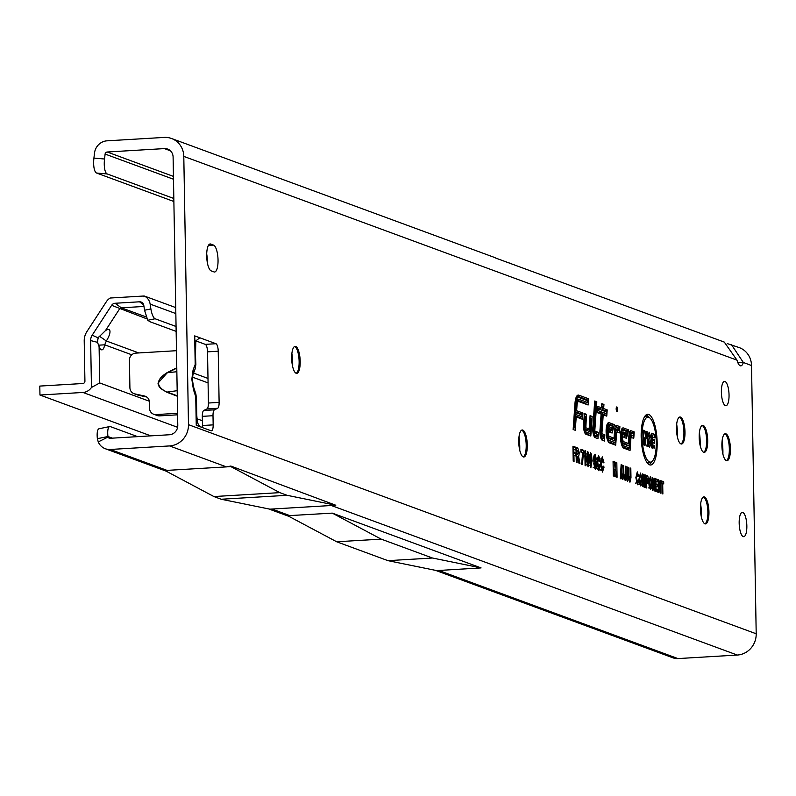 <?xml version="1.0" encoding="UTF-8"?>
<svg xmlns="http://www.w3.org/2000/svg" width="796" height="796" viewBox="0 0 796 796"><rect width="100%" height="100%" fill="white"/><g stroke="black" fill="none" stroke-linecap="round" stroke-linejoin="round"><path stroke-width="1.19" d="M176.792 368.12L166.961 373.085L158.026 383.125C158.225 386.796 161.319 389.771 167.289 392.05L167.22 392.388C155.698 386.538 155.578 380 166.881 372.787L176.782 367.792M195.866 364.528L195.01 369.314A11.721 9.194 -159.1 0 0 195.189 364.469L194.692 335.882L195.866 364.528L195.189 364.469L193.08 369.981A11.721 9.194 20.9 0 1 192.911 374.826L192.423 379.712L193.448 386.607L195.776 393.761L196.443 397.721L195.746 396.726A11.721 7.174 -18 0 0 195.776 393.761M292.669 366.638A23.671 7.343 86.6 0 0 292.689 363.235A23.671 7.343 86.6 0 0 291.883 353.494M294.6 346.489A13.522 4.199 -93.4 0 1 295.465 347.066A13.522 4.199 -93.4 0 1 299.127 361.483A13.522 4.199 -93.4 0 1 296.988 372.598A13.522 4.199 -93.4 0 1 296.202 373.274M519.758 450.287A23.671 7.343 86.6 0 0 519.778 446.874A23.671 7.343 86.6 0 0 518.972 437.133M521.688 430.129A13.522 4.199 -93.4 0 1 522.554 430.716A13.522 4.199 -93.4 0 1 526.206 445.123A13.522 4.199 -93.4 0 1 524.076 456.237A13.522 4.199 -93.4 0 1 523.28 456.914M701.425 517.201A23.671 7.343 86.6 0 0 701.445 513.788A23.671 7.343 86.6 0 0 700.639 504.057M703.356 497.052A13.522 4.199 -93.4 0 1 704.231 497.629A13.522 4.199 -93.4 0 1 707.883 512.037A13.522 4.199 -93.4 0 1 705.744 523.151A13.522 4.199 -93.4 0 1 704.957 523.828M700.172 445.66A23.671 7.343 86.6 0 0 700.191 442.248A23.671 7.343 86.6 0 0 699.395 432.517M702.112 425.512A13.522 4.199 -93.4 0 1 702.977 426.089A13.522 4.199 -93.4 0 1 706.629 440.496A13.522 4.199 -93.4 0 1 704.5 451.611A13.522 4.199 -93.4 0 1 703.704 452.297M722.887 454.028A23.671 7.343 86.6 0 0 722.907 450.616A23.671 7.343 86.6 0 0 722.101 440.875M724.818 433.87A13.522 4.199 -93.4 0 1 725.683 434.447A13.522 4.199 -93.4 0 1 729.335 448.864A13.522 4.199 -93.4 0 1 727.206 459.979A13.522 4.199 -93.4 0 1 726.41 460.655M677.466 437.293A23.671 7.343 86.6 0 0 677.486 433.89A23.671 7.343 86.6 0 0 676.68 424.149M679.396 417.144A13.522 4.199 -93.4 0 1 680.272 417.721A13.522 4.199 -93.4 0 1 683.923 432.138A13.522 4.199 -93.4 0 1 681.794 443.253A13.522 4.199 -93.4 0 1 680.998 443.929M616.184 408.935A2.279 0.706 86.6 0 0 616.8 411.363A2.279 0.706 86.6 0 0 617.616 409.462A2.279 0.706 86.6 0 0 616.542 407.064A2.279 0.706 86.6 0 0 616.184 408.935M653.815 446.695L654.222 448.128L654.64 447.004L654.073 445.571L653.815 446.695M642.083 437.044A22.507 6.975 86.6 0 0 651.108 461.998A22.507 6.975 86.6 0 0 656.252 442.268A22.507 6.975 86.6 0 0 648.442 417.243A22.507 6.975 86.6 0 0 642.083 437.044M646.949 462.476A23.104 7.164 86.6 0 0 649.019 462.725L651.108 461.998M641.168 436.705A25.402 7.88 86.6 0 0 649.984 464.954A25.402 7.88 86.6 0 0 657.158 442.596A25.402 7.88 86.6 0 0 646.969 414.437A25.402 7.88 86.6 0 0 641.168 436.705M648.889 464.476A24.795 7.691 86.6 0 0 651.834 461.6M600.652 432.536A4.866 1.512 86.6 0 0 602.273 437.929L603.806 438.496L603.925 436.765L602.244 436.138A3.065 0.955 -93.4 0 1 601.239 431.969L602.612 412.288L606.154 413.592L606.283 411.86L602.741 410.557L603.03 406.398L602.443 406.179L602.154 410.338L598.532 409.015L598.413 410.746L602.025 412.069L600.691 431.303A4.866 1.512 86.6 0 0 600.652 432.536M599.915 432.268A7.214 2.239 86.6 0 0 602.313 440.258L604.413 441.024L604.851 434.795L602.204 433.82L601.965 432.835L603.219 414.825L606.761 416.129L607.199 409.89L603.657 408.587L603.945 404.428L601.836 403.652L601.547 407.811L597.925 406.477L597.488 412.716L601.109 414.049L599.965 430.447A7.214 2.239 86.6 0 0 599.915 432.268M595.11 433.512A3.065 0.955 -93.4 0 1 594.085 430.119A3.065 0.955 -93.4 0 1 594.105 429.342L595.886 403.771L595.299 403.552L593.547 428.676A4.866 1.512 86.6 0 0 593.518 429.91A4.866 1.512 86.6 0 0 595.139 435.303L597.338 436.118L597.468 434.377L595.11 433.512M592.781 429.641A7.214 2.239 86.6 0 0 595.179 437.631L597.945 438.646L598.383 432.407L595.06 431.183L594.821 430.387L596.811 401.801L594.692 401.025L592.831 427.81A7.214 2.239 86.6 0 0 592.781 429.641M585.886 430.119A3.065 0.955 -93.4 0 1 584.871 426.726A3.065 0.955 -93.4 0 1 584.891 425.95L585.558 416.318L584.97 416.099L584.334 425.283A4.866 1.512 86.6 0 0 584.304 426.517A4.866 1.512 86.6 0 0 585.916 431.91L590.204 433.482L591.259 418.417L590.672 418.199L589.737 431.541L585.886 430.119M583.558 426.238A7.214 2.239 86.6 0 0 585.956 434.228L590.811 436.019L592.174 416.447L590.065 415.661L589.13 429.004L585.846 427.79L586.483 414.348L584.363 413.562L583.607 424.417A7.214 2.239 86.6 0 0 583.558 426.238M206.691 255.894A13.522 4.199 -93.4 0 1 210.144 243.964A13.522 4.199 -93.4 0 1 210.711 244.054L213.547 245.098A13.522 4.199 -93.4 0 1 218.014 259.168A13.522 4.199 -93.4 0 1 214.592 272.013A13.522 4.199 -93.4 0 1 214.024 271.924L211.179 270.879A13.522 4.199 -93.4 0 1 206.691 255.894M746.847 525.937A12.179 3.771 -93.4 0 1 743.733 536.673A12.179 3.771 -93.4 0 1 739.176 523.111A12.179 3.771 -93.4 0 1 742.29 512.375A12.179 3.771 -93.4 0 1 746.847 525.937M729.046 394.985A12.179 3.771 -93.4 0 1 725.942 405.731A12.179 3.771 -93.4 0 1 721.385 392.169A12.179 3.771 -93.4 0 1 724.489 381.423A12.179 3.771 -93.4 0 1 729.046 394.985M300.191 361.414A13.522 4.199 -93.4 0 1 296.739 373.354A13.522 4.199 -93.4 0 1 291.674 358.28A13.522 4.199 -93.4 0 1 295.127 346.35A13.522 4.199 -93.4 0 1 300.191 361.414M527.28 445.064A13.522 4.199 -93.4 0 1 523.828 456.994A13.522 4.199 -93.4 0 1 518.763 441.919A13.522 4.199 -93.4 0 1 522.216 429.989A13.522 4.199 -93.4 0 1 527.28 445.064M684.988 432.069A13.522 4.199 -93.4 0 1 681.535 444.009A13.522 4.199 -93.4 0 1 676.471 428.935A13.522 4.199 -93.4 0 1 679.933 417.005A13.522 4.199 -93.4 0 1 684.988 432.069M707.704 440.437A13.522 4.199 -93.4 0 1 704.251 452.367A13.522 4.199 -93.4 0 1 699.187 437.303A13.522 4.199 -93.4 0 1 702.639 425.363A13.522 4.199 -93.4 0 1 707.704 440.437M708.947 511.977A13.522 4.199 -93.4 0 1 705.495 523.907A13.522 4.199 -93.4 0 1 700.43 508.843A13.522 4.199 -93.4 0 1 703.883 496.903A13.522 4.199 -93.4 0 1 708.947 511.977M730.41 448.805A13.522 4.199 -93.4 0 1 726.957 460.735A13.522 4.199 -93.4 0 1 721.892 445.66A13.522 4.199 -93.4 0 1 725.345 433.73A13.522 4.199 -93.4 0 1 730.41 448.805M104.535 159.011A13.522 4.398 95 0 0 107.241 173.966L96.624 173.04A13.522 4.398 -85 0 1 93.918 158.086L104.535 159.011L105.112 154.056A2.259 2.119 110.2 0 1 107.201 152.006L164.384 148.593A9.015 8.497 110.2 0 1 167.657 149.081A9.015 8.497 110.2 0 1 173.1 157.031L177.787 425.303A9.015 8.497 110.2 0 1 169.379 434.755L110.057 438.288A2.259 2.119 110.2 0 1 108.057 437.034L98.246 441.909L97.371 438.695A13.522 3.91 -101.7 0 1 99.122 428.736L109.689 426.556A13.522 3.91 -101.7 0 1 110.405 426.626L137.628 436.646M206.701 254.014A13.522 4.199 -93.4 0 1 207.338 262.6M196.015 340.947L205.278 344.36A6.766 2.099 -93.4 0 1 207.527 351.852L208.423 403.025A6.766 2.099 -93.4 0 1 206.96 408.925L203.776 410.457A6.766 2.099 86.6 0 0 202.303 416.358L202.463 425.512A6.766 2.099 -93.4 0 1 202.393 427.571M193.08 369.981L191.826 379.254L193.428 389.582L195.746 396.726L196.015 411.89L196.702 412.428L196.443 397.721M177.578 413.293L156.076 414.577A6.766 6.368 110.2 0 1 149.539 408.249L149.439 402.219A6.766 6.368 -69.8 0 0 144.564 396.03L134.773 393.881A6.766 6.368 110.2 0 1 129.907 387.682L129.43 360.22A6.766 6.368 110.2 0 1 135.728 353.125L176.483 350.698M737.902 362.817L743.335 362.488A13.522 4.199 -93.4 0 1 740.807 365.871A13.522 4.199 -93.4 0 1 736.997 360.15L724.3 342.101L495.888 258.133A20.288 19.114 -69.8 0 0 493.739 257.168L171.558 138.504A20.288 19.114 110.2 0 1 183.796 156.394L188.483 424.666A20.288 19.114 110.2 0 1 169.578 445.929L110.246 449.471A13.522 12.746 110.2 0 1 105.341 448.745A13.522 12.746 110.2 0 1 98.246 441.909M508.664 262.829L510.226 263.247M93.918 158.086L94.495 153.131A13.522 12.746 110.2 0 1 107.002 140.832L164.195 137.419A20.288 19.114 110.2 0 1 171.558 138.504M169.578 445.929L226.472 466.894L166.444 470.416M194.692 335.882L215.975 343.723A6.766 2.099 -93.4 0 1 218.223 351.215L219.119 402.388A6.766 2.099 -93.4 0 1 217.656 408.288L214.472 409.821A6.766 2.099 86.6 0 0 213 415.721L213.169 424.875A6.766 2.099 -93.4 0 1 211.438 430.845A6.766 2.099 -93.4 0 1 211.149 430.795L201.527 427.253L199.03 425.442C197.647 424.208 196.871 419.86 196.702 412.418M196.254 425.303L196.015 411.89L196.254 425.303L201.527 427.253M639.437 483.48L638.959 479.053L640.462 473.043L642.183 480.097L641.855 484.416L640.68 485.938L639.437 483.48M643.168 486.704L642.521 486.465L642.302 473.869L643.138 474.177L644.073 483.461L644.75 474.774L645.526 475.063L645.745 487.65L645.108 487.421L644.979 480.048L644.422 487.162L643.835 486.953L643.029 478.943L643.168 486.704M646.77 488.028L646.123 487.789L645.904 475.202L647.835 476.157L648.561 479.968L647.347 483.52L646.68 483.272L646.77 488.028M649.267 487.102L648.79 482.675L650.292 476.665L652.014 483.719L651.685 488.038L650.511 489.56L649.267 487.102M652.999 490.326L652.362 490.087L652.133 477.491L652.75 477.719L654.272 486.446L654.133 478.227L654.77 478.466L654.989 491.062L654.372 490.834L652.849 482.117L652.999 490.326M658.013 492.167L655.476 491.231L655.247 478.645L657.745 479.56L657.775 481.729L655.934 481.043L655.984 483.938L657.735 484.585L657.775 486.754L656.013 486.107L656.073 489.301L657.974 489.998L658.013 492.167M658.979 492.525L658.342 492.296L658.123 479.699L658.74 479.928L660.262 488.654L660.123 480.436L660.76 480.665L660.978 493.261L660.362 493.032L658.839 484.326L658.979 492.525M662.879 493.968L662.242 493.729L662.053 483.301L661.028 482.923L660.998 480.754L663.675 481.749L663.715 483.908L662.69 483.54L662.879 493.968M636.392 482.844L637.427 482.585L638.183 479.879L638.83 480.615L637.477 484.764L635.845 477.67L637.288 471.869L638.71 476.575L638.093 476.844L637.317 474.038L636.482 477.908L637.576 482.595L635.467 483.122M622.034 478.137L621.676 474.008L622.482 473.988L623.059 476.416L622.92 465.322L623.726 465.62L623.895 475.063L622.86 479.59L622.034 478.137M621.865 477.202L623.059 476.416M624.392 479.003L624.044 474.884L624.84 474.854L625.427 477.282L625.278 466.197L626.094 466.486L626.253 475.928L625.218 480.466L624.392 479.003M625.258 477.749L624.233 478.107L625.427 477.282M626.76 479.869L626.402 475.749L627.198 475.729L627.785 478.157L627.646 467.063L628.452 467.361L628.611 476.804L627.576 481.331L626.76 479.869M626.591 478.943L627.785 478.157M629.119 480.744L628.76 476.615L629.566 476.595L630.143 479.023L630.004 467.929L630.81 468.227L630.979 477.67L629.944 482.207L629.119 480.744M629.974 479.49L628.959 479.849L630.143 479.023M620.999 478.913L620.283 478.645L621.149 464.506L621.875 464.764L620.999 478.913M614.373 476.297L613.328 475.918L613.069 461.332L614.512 461.859L615.069 468.884L615.388 462.187L616.82 462.715L617.069 477.292L616.034 476.913L615.935 471.56L615.686 476.784L614.701 476.426L614.283 471.063L614.373 476.297M596.662 468.675L598.791 467.949L599.627 464.764L600.463 465.72L598.851 470.764L596.9 462.357L598.622 455.491L600.333 461.232L599.527 461.571L598.662 458.287L597.736 462.665L598.98 467.958L596.891 468.685M600.284 470.018L602.413 469.292L603.249 466.098L604.084 467.053L602.472 472.098L600.522 463.69L602.244 456.824L603.955 462.566L603.149 462.904L602.283 459.62L601.358 463.998L602.602 469.292L600.512 470.018M593.209 467.411L595.338 466.685L595.995 465.182L593.617 457.979L595 454.158L596.632 459.949L595.806 459.969L595.06 456.964L594.562 459.352L595.975 461.342L596.831 465.451L595.348 469.471L593.587 463.103L594.403 463.083L595.577 466.695L593.488 467.421M590.801 467.799L589.319 459.66L590.542 452.516L591.537 454.596L592.025 460.655L590.861 467.809M588.025 466.774L586.543 458.645L587.766 451.491L588.761 453.581L589.249 459.64L588.085 466.784M585.667 450.715L585.926 465.819L585.09 465.521L584.921 455.451L584.045 456.795L583.995 453.909L585.05 450.496L585.667 450.715L585 450.904M582.612 452.735L580.921 452.118L580.871 449.312L583.577 450.307L582.463 464.546L581.637 464.247L582.612 452.735M577.1 462.575L576.264 462.267L576.005 447.342L577.797 447.999L579.349 452.924L578.632 456.665L579.946 463.62L579 463.272L576.991 456.506L577.1 462.575M574.045 461.441L573.21 461.143L572.951 446.218L575.767 447.252L575.816 450.048L573.826 449.322L573.886 452.407L575.578 453.033L575.627 455.829L573.936 455.203L574.045 461.441M612.104 433.024L614.413 424.636L609.149 422.696A10.189 3.164 86.6 0 0 608.442 422.686A10.189 3.164 86.6 0 0 606.154 432.745A10.189 3.164 86.6 0 0 609.497 442.904L615.716 445.193L616.611 432.367L619.457 432.885L619.895 426.646L616.711 425.482A7.214 2.239 86.6 0 0 616.213 425.472A7.214 2.239 86.6 0 0 614.612 429.969L614.034 438.178L609.388 436.467A3.701 1.144 -93.4 0 1 608.164 432.457A3.701 1.144 -93.4 0 1 609.209 429.114A3.701 1.144 -93.4 0 1 609.258 429.134L610.144 429.452L609.428 432.039L612.104 433.024M626.432 438.298L628.75 429.91L623.477 427.969A10.189 3.164 86.6 0 0 622.78 427.959A10.189 3.164 86.6 0 0 620.492 438.019A10.189 3.164 86.6 0 0 623.835 448.178L630.044 450.466L630.939 437.641L633.785 438.168L634.223 431.93L631.039 430.755A7.214 2.239 86.6 0 0 630.541 430.745A7.214 2.239 86.6 0 0 628.94 435.253L628.372 443.452L623.716 441.74A3.701 1.144 -93.4 0 1 622.492 437.73A3.701 1.144 -93.4 0 1 623.537 434.397A3.701 1.144 -93.4 0 1 623.596 434.407L624.472 434.735L623.765 437.312L626.432 438.298M574.991 403.244L573.15 429.512L575.269 430.298L576.205 416.955L582.523 419.283L582.961 413.044L576.632 410.716L576.991 405.642A6.497 2.01 -93.4 0 1 578.782 401.562A6.497 2.01 -93.4 0 1 578.881 401.592L588.125 404.995L588.562 398.756L578.772 395.154A12.985 4.03 86.6 0 0 577.876 395.144A12.985 4.03 86.6 0 0 574.991 403.244M727.226 343.574L739.275 347.613A20.288 19.114 -69.8 0 1 751.514 365.503L756.2 633.775A20.288 19.114 -69.8 0 1 737.295 655.048L677.963 658.581A13.522 12.746 -69.8 0 1 673.058 657.854L435.472 570.344M644.76 445.292L643.556 444.855L643.307 430.218L644.452 430.646L646.004 438.467L645.874 431.163L647.068 431.611L647.327 446.238L646.153 445.81L644.631 438.128L644.76 445.292M652.959 448.317L651.755 447.869L651.506 433.243L654.78 434.447L654.839 437.89L652.76 437.123L652.8 439.193L654.601 439.86L654.66 443.292L652.859 442.636L652.959 448.317M647.377 444.526L649.506 443.8L650.153 442.785L648.093 439.203L647.586 435.91L649.218 432.228L651.108 438.009L649.934 437.82L649.287 435.671L648.78 436.168L651.347 443.203L649.546 447.233L647.476 440.705L648.67 440.885L649.785 443.82L647.695 444.546M647.138 435.193L649.287 435.671L647.586 435.641M586.125 400.179L586.184 399.393L576.871 395.97M586.184 399.393L588.562 398.756M585.846 404.159L585.926 403.094M575.836 410.935L576.632 410.716M580.533 414.457L580.582 413.681L575.767 411.91M580.582 413.681L582.961 413.044M580.254 418.447L580.324 417.373M575.428 416.776L576.205 416.955M578.493 397.413L576.662 397.005A11.244 3.492 86.6 0 0 576.493 396.955A11.244 3.492 86.6 0 0 576.314 396.935M577.299 400.209L585.538 403.244L587.518 402.468L587.637 400.736L578.811 397.483A10.637 3.303 86.6 0 0 578.652 397.433A10.637 3.303 86.6 0 0 575.707 404.109L574.075 427.542L574.662 427.76L575.598 414.418L581.916 416.746L582.035 415.014L575.717 412.686L576.264 404.776A8.836 2.736 -93.4 0 1 578.234 399.254A8.836 2.736 -93.4 0 1 578.841 399.264L587.518 402.468M575.488 415.89L579.936 417.532L581.916 416.746M573.239 428.318L574.662 427.76M573.279 427.76L574.075 427.542M584.264 414.935L586.483 414.348M589.13 429.004L587.149 429.78L585.219 429.074M589.965 417.034L592.174 416.447M588.543 435.183L588.612 434.109M587.538 429.631L587.468 430.696M584.901 433.044L588.224 434.268L590.204 433.482M584.204 415.92L584.97 416.099M589.896 418.019L590.672 418.199M594.602 402.388L596.811 401.801M595.955 433.83L596.005 433.044L594.433 432.467M596.005 433.044L598.383 432.407M595.677 437.81L595.746 436.745M594.115 436.437L595.358 436.895L597.338 436.118M594.532 403.383L595.299 403.552M626.004 431.213L626.213 430.487L628.75 429.91M624.273 437.501L624.581 436.397M628.372 443.452L626.382 444.238L622.79 442.914M631.795 433.342L631.845 432.566L629.666 431.76M631.845 432.566L634.223 431.93M631.517 437.332L631.586 436.258M627.775 449.631L627.845 448.566M626.213 430.487L621.815 428.865M623.965 436.586L626.044 435.85L627.208 431.651L623.517 430.298A7.841 2.438 86.6 0 0 623.407 430.258A7.841 2.438 86.6 0 0 621.188 437.352A7.841 2.438 86.6 0 0 623.795 445.86L629.437 447.939L630.223 436.785A3.065 0.955 -93.4 0 1 630.9 434.865A3.065 0.955 -93.4 0 1 631.109 434.875L633.178 435.631L633.308 433.9L631.079 433.084A4.866 1.512 86.6 0 0 631.009 433.064A4.866 1.512 86.6 0 0 629.666 436.118L628.979 445.989L623.756 444.069A6.04 1.871 -93.4 0 1 621.775 438.049A6.04 1.871 -93.4 0 1 623.139 432.079A6.04 1.871 -93.4 0 1 623.547 432.089L626.014 432.994L625.308 435.571L626.044 435.85M622.313 433.143L623.477 433.571L623.268 434.337M626.78 444.078L626.701 445.153M630.303 436.079L633.178 435.631M622.562 446.914L627.457 448.715L629.437 447.939M621.368 429.82A8.448 2.617 86.6 0 0 621.358 429.82L623.288 430.248M624.173 435.83L625.308 435.571M623.477 433.571L626.014 432.994M611.676 425.93L611.875 425.213L614.413 424.636M609.945 432.228L610.243 431.114M614.034 438.178L612.054 438.954L608.462 437.631M617.467 428.069L617.517 427.283L615.338 426.487M617.517 427.283L619.895 426.646M617.189 432.049L617.258 430.984M613.447 444.357L613.517 443.282M611.875 425.213L607.487 423.591M609.637 431.313L611.716 430.566L612.87 426.377L609.189 425.014A7.841 2.438 86.6 0 0 609.069 424.984A7.841 2.438 86.6 0 0 606.86 432.069A7.841 2.438 86.6 0 0 609.457 440.576L615.109 442.656L615.885 431.502A3.065 0.955 -93.4 0 1 616.572 429.591A3.065 0.955 -93.4 0 1 616.781 429.591L618.85 430.357L618.97 428.626L616.751 427.8A4.866 1.512 86.6 0 0 616.681 427.78A4.866 1.512 86.6 0 0 615.338 430.835L614.641 440.705L609.428 438.785A6.04 1.871 -93.4 0 1 607.447 432.765A6.04 1.871 -93.4 0 1 608.801 426.795A6.04 1.871 -93.4 0 1 609.219 426.805L611.686 427.711L610.97 430.298L611.716 430.566M607.985 427.86L609.149 428.288L608.94 429.054M612.442 438.805L612.373 439.87M615.975 430.805L618.85 430.357M608.234 441.641L613.129 443.442L615.109 442.656M607.04 424.547A8.448 2.617 86.6 0 0 607.03 424.547L608.96 424.965M609.845 430.556L610.97 430.298M609.149 428.288L611.686 427.711M601.736 405.025L603.945 404.428M602.861 408.806L603.657 408.587M604.771 411.303L604.821 410.527L602.791 409.781M604.821 410.527L607.199 409.89M604.492 415.293L604.562 414.219M602.453 414.646L603.219 414.825M602.413 436.208L602.472 435.422L601.577 435.094M602.472 435.422L604.851 434.795M602.144 440.168L602.214 439.123M601.547 407.811L599.557 408.587L597.826 407.95M599.955 408.438L599.876 409.502M602.512 413.761L604.174 414.378L606.154 413.592M601.259 439.064L603.806 438.496M597.547 411.93L599.657 412.706L599.597 413.492M601.667 406.01L602.443 406.179M599.657 412.706L602.025 412.069M597.617 410.955L598.413 410.746M597.766 408.836L598.532 409.015M649.218 417.542A24.795 7.691 86.6 0 0 645.944 415.034M648.442 417.243L646.282 416.766A23.104 7.164 86.6 0 0 644.253 417.263M644.631 438.128L643.427 437.074M647.068 431.611L645.884 431.949M646.004 438.467L644.949 439.74M644.452 430.646L643.317 430.994M652.859 442.636L651.665 442.357M654.601 439.86L652.282 440.516L652.322 442.506M651.625 440.268L652.282 440.516M652.8 439.193L651.616 439.531M652.76 437.123L651.566 436.845M654.78 434.447L652.461 435.104L652.491 437.054M651.526 434.765L652.461 435.104M649.009 444.088L648.551 446.277M651.347 443.203L650.113 443.233M648.063 439.113L648.621 440.307M648.849 436.526L647.626 436.825M648.78 436.168L647.596 436.198M651.108 438.009L649.924 437.76M647.815 433.512L648.551 435.502M648.67 440.885L647.516 441.243M573.936 455.203L573.1 455.014M575.578 453.033L573.259 453.69L573.289 455.053M573.886 452.407L573.06 452.635M573.826 449.322L573.001 449.133M575.767 447.252L573.448 447.909L573.468 449.243M576.971 454.476L576.244 456.337M576.035 448.924L576.752 450.417M576.991 456.506L576.165 456.317M576.065 456.397L577.677 456.864M579.349 452.924L578.513 452.944M576.941 453.71L577.816 454.028L578.513 452.625L577.876 450.815L576.891 450.446L576.941 453.71L576.125 453.939M576.891 450.446L576.055 450.257M576.075 454.785L577.816 454.028L575.687 454.755M583.607 452.417L581.279 452.277M583.577 450.307L581.259 450.964L581.279 452.247M589.249 459.64L588.423 459.66M588.761 453.581L586.463 453.969M587.378 458.944L587.995 464.158L588.413 459.322L587.796 454.108L587.378 458.944L586.553 458.964M587.995 464.158L586.99 464.496L587.995 464.158M592.025 460.655L591.189 460.675M591.537 454.596L589.239 454.984M590.154 459.969L590.771 465.172L591.189 460.347L590.562 455.133L590.154 459.969L589.329 459.988M589.766 465.551L590.821 465.182L589.766 465.521M594.423 467.093L594.254 467.988M596.831 465.451L595.995 465.471M595.975 461.342L593.766 461.978M594.562 459.352L593.726 459.531M594.453 458.317L593.627 458.347M596.632 459.949L595.806 459.78M593.726 455.989L593.955 456.715M594.403 463.083L593.597 463.342M601.358 463.998L600.532 464.018M603.955 462.566L603.099 462.416M600.89 458.576L601.149 459.372M601.527 469.66L601.358 470.456M604.084 467.053L603.189 467.232M597.736 462.665L596.91 462.685M600.333 461.232L599.478 461.083M597.269 457.242L597.527 458.038M597.905 468.327L597.736 469.123M600.463 465.72L599.567 465.899M614.283 471.063L613.199 468.386M615.935 471.56L615.01 468.963M616.82 462.715L615.348 463.133M615.069 468.884L614.034 470.456M614.512 461.859L613.089 462.277M621.875 464.764L621.119 464.973M630.979 477.67L630.173 477.69M630.81 468.227L630.014 468.456M629.566 476.595L628.77 476.854M628.611 476.804L627.815 476.824M628.452 467.361L627.646 467.59M627.198 475.729L626.412 475.978M626.253 475.928L625.447 475.948M626.094 466.486L625.288 466.715M624.84 474.854L624.044 475.113M623.895 475.063L623.089 475.083M623.726 465.62L622.93 465.849M622.482 473.988L621.686 474.237M636.482 477.908L635.845 477.928M638.71 476.575L638.054 476.515M638.83 480.615L638.143 480.724M662.69 483.54L662.053 483.451M663.675 481.749L661.426 482.217L661.436 483.072M658.839 484.326L658.192 483.898M660.76 480.665L660.123 480.804M660.262 488.654L659.685 489.162M658.74 479.928L658.133 480.058M657.974 489.998L655.715 490.475L655.725 491.331M656.073 489.301L655.436 489.44M656.013 486.107L655.377 486.018M657.735 484.585L655.476 485.053L655.496 486.028M655.984 483.938L655.347 484.067M655.934 481.043L655.297 480.953M657.745 479.56L655.486 480.038L655.496 480.983M652.849 482.117L652.213 481.699M654.77 478.466L654.143 478.595M654.272 486.446L653.695 486.953M652.75 477.719L652.143 477.859M651.685 488.038L649.437 487.898M652.014 483.719L651.377 483.739M649.437 482.923L650.471 487.391L651.178 480.884L650.332 478.834L649.437 482.923L648.8 482.953M648.541 487.928L649.407 487.65M646.233 481.709L646.034 482.714M646.68 483.272L646.044 483.192M648.561 479.968L647.924 479.988M647.835 476.157L645.655 476.645M646.65 481.112L647.337 481.361L647.924 479.799L646.581 477.6L646.65 481.112L646.014 481.242M646.581 477.6L645.944 477.51M645.447 481.908L647.337 481.361L645.208 481.888M643.029 478.943L642.382 478.147M644.979 480.048L644.402 479.321M645.526 475.063L644.72 475.232M644.073 483.461L643.526 483.878M644.044 483.102L643.457 483.152M643.138 474.177L642.312 474.356M641.855 484.416L639.606 484.276M642.183 480.097L641.546 480.117M639.606 479.301L640.641 483.769L641.347 477.262L640.501 475.212L639.606 479.301L638.969 479.331M638.71 484.306L639.576 484.028M227.139 466.794L230.83 466.575L279.814 492.634L213.915 496.555L221.198 499.241L269.894 509.161L335.793 505.241L230.83 466.048L226.472 466.894M108.057 437.034L107.938 436.506L97.371 438.695M112.405 438.148L107.938 436.506A13.522 3.91 -101.7 0 1 109.689 426.556M287.704 515.559L289.207 515.629L287.704 515.559M336.678 541.778L381.185 539.121L432.467 558.016L481.073 567.916L436.666 570.593L387.96 560.663L336.678 541.778L287.704 515.718M432.467 558.016L387.96 560.663M381.185 539.121L332.3 513.122L289.207 515.629M481.073 567.916L332.3 513.122M731.534 344.758L743.335 362.488L751.514 365.503M107.241 173.966L173.826 198.493M96.624 173.04L173.876 201.497M230.83 466.575L230.83 466.048M213.915 496.555L164.931 470.506M279.814 492.634L287.097 495.311L335.793 505.241M287.097 495.311L221.198 499.241M146.832 397.055L138.325 395.184A6.766 6.368 110.2 0 1 137.539 394.955L133.987 393.652M177.598 414.815L159.628 415.88A6.766 6.368 110.2 0 1 157.17 415.522L153.618 414.219M199.806 337.812L196.085 340.668M193.428 389.582A11.721 7.174 -18 0 0 193.448 386.607M176.851 371.722L166.881 372.787M143.967 306.46L121.35 307.803A2.259 2.119 -69.8 0 0 119.629 308.828L105.42 330.668A12.398 4.04 -55.4 0 1 108.943 329.574A12.398 4.04 -55.4 0 1 109.251 329.723A12.398 4.04 -55.4 0 1 106.346 340.986L99.331 336.151L97.311 340.101M98.425 345.195L104.684 344.817A12.398 3.841 -93.4 0 1 101.928 349.852A12.398 3.841 -93.4 0 1 99.092 346.638L99.729 382.946L149.35 401.224M176.145 331.385L150.016 321.763L147.767 320.271L144.554 310.241L143.807 305.405A4.517 4.249 -69.8 0 0 139.499 301.803L115.062 303.266A4.517 4.249 -69.8 0 0 111.629 305.316L92.177 335.206A9.025 8.497 -69.8 0 0 90.635 340.559L91.45 387.483L99.729 382.946M91.45 387.483A11.273 10.617 110.2 0 1 82.973 392.458L39.959 395.025L150.832 435.86M39.959 395.025L39.8 386.08L82.824 383.513A2.259 2.119 110.2 0 0 84.923 381.155L84.217 340.947A15.781 14.865 -69.8 0 1 86.923 331.574L106.375 301.684A11.273 10.617 -69.8 0 1 110.196 298.022L144.175 295.993A11.273 10.617 -69.8 0 1 150.145 304.102L175.836 313.564M105.42 330.668L98.087 337.803L97.52 342.34L99.092 346.638M176.065 326.489L155.071 318.758A9.015 2.607 -101.7 0 1 150.882 308.928L150.145 304.102M138.803 352.946L106.346 340.986L104.684 344.817L131.788 354.797M143.638 296.679L144.175 295.993M191.826 379.254A11.721 1.502 -1 0 1 192.423 379.712M600.95 438.387L602.273 437.929M593.816 435.75L595.139 435.303M594.204 431.482L595.06 431.183M584.592 432.357L585.916 431.91M584.99 428.089L585.846 427.79M210.711 244.054L209.587 244.113M105.112 154.056L173.488 179.239M173.438 176.404L107.201 152.006M177.279 396.209L167.22 392.388M736.997 360.15L183.796 156.394M164.384 148.593L170.463 150.832M110.246 449.471L167.15 470.426M188.483 424.666L756.2 633.775M213.547 245.098L208.403 245.407M213.169 424.875L202.463 425.512M213 415.721L202.303 416.358M214.472 409.821L203.776 410.457M217.656 408.288L206.96 408.925M219.119 402.388L208.423 403.025M218.223 351.215L207.527 351.852M215.975 343.723L205.278 344.36M577.05 395.741L578.772 395.154M576.901 401.164L578.692 401.552M576.214 405.602L576.991 405.642M574.931 404.079L575.707 404.109M577.667 399.672L578.841 399.264M584.871 426.785L585.607 426.815M583.567 425.253L584.334 425.283M594.085 430.178L594.831 430.208M592.781 428.646L593.547 428.676M622.492 442.158L623.716 441.74M630.084 431.084L631.039 430.755M630.203 436.984L631.128 437.193L630.203 436.984M630.163 437.611L630.939 437.641M622.124 428.437L623.477 427.969M622.751 432.357L623.547 432.089M628.88 436.089L629.666 436.118M622.273 446.377L623.795 445.86M608.164 436.885L609.388 436.467M615.756 425.8L616.711 425.482M615.835 432.337L616.611 432.367M607.796 423.154L609.149 422.696M608.423 427.084L609.219 426.805M614.552 430.805L615.338 430.835M607.945 441.093L609.457 440.576M601.229 432.805L601.965 432.835M601.348 434.109L602.204 433.82M599.925 431.273L600.691 431.303M579.07 458.695L578.204 458.824M577.797 447.999L575.667 448.725M595.169 460.297L593 460.993M647.188 475.67L645.924 475.978M331.255 505.48L737.295 655.048M438.686 570.443L677.963 658.581M271.924 509.022L289.913 515.649M138.325 395.184L134.773 393.881M146.106 396.597L144.564 396.03M159.628 415.88L156.076 414.577M177.269 395.831L167.289 392.05L177.18 390.687M192.503 377.165L208.064 382.896M197.02 418.786L202.383 420.756M82.973 392.458L177.607 427.313M111.629 305.316L146.812 318.838M207.995 378.428L193.557 373.115M146.086 316.917L121.35 307.803L115.062 303.266M147.767 320.271L155.071 318.758M144.554 310.241L150.882 308.928M291.694 356.23L292.261 356.449M518.773 439.88L519.35 440.089M700.45 506.793L701.017 507.002M92.177 335.206L98.087 337.803M90.635 340.559L97.52 342.34M139.499 301.803L143.678 304.828M578.782 401.562L576.901 401.154M578.652 397.433L576.493 396.955M623.407 430.258L621.368 429.81M609.069 424.984L607.03 424.537M647.048 435.173L649.208 435.651M626.601 478.973L627.616 478.625M621.875 477.232L622.89 476.884M105.341 448.745L166.135 471.142M268.7 508.923L288.898 516.355M195.607 349.832L195.826 340.957M195.01 369.314L192.911 374.826M175.727 307.584L144.673 296.152"/></g></svg>

